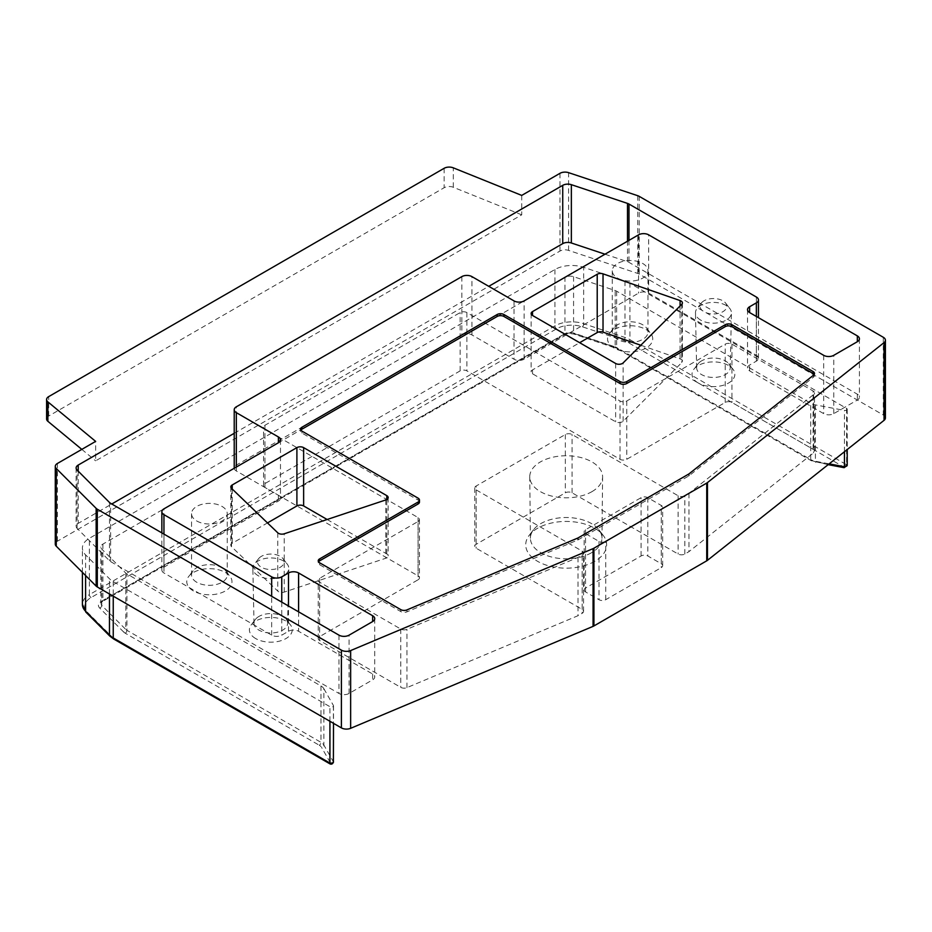 <?xml version="1.0" encoding="UTF-8"?>
<svg xmlns="http://www.w3.org/2000/svg" width="932" height="932" viewBox="0 0 932 932"><rect width="100%" height="100%" fill="white"/><g stroke="black" fill="none" stroke-linecap="round" stroke-linejoin="round"><path stroke-width="0.7" stroke-dasharray="4.66 3.5" d="M885.4 417.932A7.141 4.124 0 0 0 883.303 415.02L639.212 274.09A7.141 4.124 0 0 0 637.733 273.437L568.602 250.393A7.141 4.124 0 0 0 559.992 251.046L57.388 541.224A7.141 4.124 0 0 0 55.291 544.137M323.858 688.69L333.4 705.466A2.097 1.212 180 0 1 333.505 705.839A2.097 1.212 180 0 1 332.211 706.957A2.097 1.212 180 0 1 329.928 706.689L113.238 581.591A23.801 13.747 180 0 1 109.463 578.749L85.593 554.889A23.801 13.747 180 0 1 82.412 548.016A23.801 13.747 180 0 1 89.379 538.3L554.924 269.523A23.801 13.747 180 0 1 583.653 267.333L624.988 281.115A23.801 13.747 180 0 1 629.916 283.293L846.594 408.402A2.097 1.212 180 0 1 847.211 409.253A2.097 1.212 180 0 1 844.462 410.406L815.418 404.896A11.895 6.874 180 0 1 810.712 403.23L616.669 291.203A7.141 4.124 0 0 0 615.19 290.539L573.576 276.676A7.141 4.124 0 0 0 564.955 277.328L102.904 544.09A7.141 4.124 0 0 0 100.807 547.002A7.141 4.124 0 0 0 101.763 549.065L125.797 573.098A7.141 4.124 0 0 0 126.927 573.949L320.969 685.975A11.895 6.874 180 0 1 323.858 688.69L323.858 745.052A11.895 6.874 0 0 0 320.969 742.338A2.377 1.375 -60 0 1 319.292 745.251A9.518 5.499 0 0 1 321.598 747.417A2.377 1.841 150.4 0 0 323.858 745.052L333.4 761.817L330.767 763.529L321.598 747.417M418.084 579.774A4.765 2.749 0 0 0 419.47 577.828A4.765 2.749 0 0 0 418.084 575.894L264.933 487.471A4.765 2.749 180 0 1 263.535 485.525A4.765 2.749 180 0 1 264.933 483.58L460.152 370.878A4.765 2.749 180 0 1 466.885 370.878L620.036 459.29A4.765 2.749 0 0 0 626.77 459.29L725.224 402.449A4.765 2.749 180 0 1 731.946 402.449L813.1 449.306A4.765 2.749 180 0 1 814.498 451.251A4.765 2.749 180 0 1 813.578 452.859L688.981 551.628L684.834 554.027A4.765 2.749 180 0 1 678.1 554.027L572.073 492.818A4.765 2.749 0 0 0 565.34 492.818L476.147 544.311A4.765 2.749 0 0 0 474.749 546.257A4.765 2.749 0 0 0 476.147 548.202L582.174 609.412A4.765 2.749 180 0 1 583.56 611.357A4.765 2.749 180 0 1 582.174 613.303L578.015 615.702L406.946 687.63A4.765 2.749 180 0 1 400.772 687.362L319.629 640.505A4.765 2.749 180 0 1 318.231 638.56A4.765 2.749 180 0 1 319.629 636.614L418.084 579.774L418.084 521.477L319.629 578.318A4.765 2.749 0 0 0 318.231 580.263A4.765 2.749 0 0 0 319.629 582.209L400.772 629.053A4.765 2.749 0 0 0 406.946 629.333L578.015 557.394L582.174 554.994A4.765 2.749 0 0 0 583.56 553.06A4.765 2.749 0 0 0 582.174 551.115L476.147 489.894A4.765 2.749 180 0 1 474.749 487.96A4.765 2.749 180 0 1 476.147 486.015L565.34 434.51A4.765 2.749 180 0 1 572.073 434.51L678.1 495.731A4.765 2.749 0 0 0 684.834 495.731L688.981 493.331L813.578 394.562A4.765 2.749 0 0 0 814.498 392.943A4.765 2.749 0 0 0 813.1 390.997L731.946 344.153A4.765 2.749 0 0 0 725.224 344.153L626.77 400.993A4.765 2.749 180 0 1 620.036 400.993L466.885 312.57A4.765 2.749 0 0 0 460.152 312.57L264.933 425.283A4.765 2.749 0 0 0 263.535 427.229A4.765 2.749 0 0 0 264.933 429.174L418.084 517.586A4.765 2.749 180 0 1 419.47 519.532A4.765 2.749 180 0 1 418.084 521.477M584.143 589.979A4.765 2.749 180 0 0 585.529 591.925L598.996 599.695A4.765 2.749 180 0 0 605.73 599.695L661.266 567.635A4.765 2.749 180 0 0 662.664 565.689A4.765 2.749 180 0 0 661.266 563.744L647.798 555.973A4.765 2.749 180 0 0 641.076 555.973L585.529 588.034A4.765 2.749 180 0 0 584.143 589.979L584.143 531.683A4.765 2.749 0 0 0 585.529 533.628L598.996 541.399A4.765 2.749 0 0 0 605.73 541.399L661.266 509.326A4.765 2.749 0 0 0 662.664 507.392A4.765 2.749 0 0 0 661.266 505.447L647.798 497.676A4.765 2.749 0 0 0 641.076 497.676L585.529 529.737A4.765 2.749 0 0 0 584.143 531.683M594.791 561.32A40.46 23.358 180 0 1 543.24 564.035A40.46 23.358 180 0 1 529.248 535.259A40.46 23.358 180 0 1 537.566 528.281A40.46 23.358 180 0 1 603.121 535.259A40.46 23.358 180 0 1 594.791 561.32M698.289 383.017A21.424 12.372 180 0 1 693.886 369.223A21.424 12.372 180 0 1 728.591 365.53A21.424 12.372 180 0 1 732.995 369.223A21.424 12.372 180 0 1 725.585 384.462A21.424 12.372 180 0 1 698.289 383.017M614.141 348.044A22.613 13.06 180 0 1 609.493 333.481A22.613 13.06 180 0 1 646.121 329.578A22.613 13.06 180 0 1 650.769 333.481A22.613 13.06 180 0 1 642.952 349.558A22.613 13.06 180 0 1 614.141 348.044M255.671 638.56A21.424 12.372 180 0 1 251.267 624.766A21.424 12.372 180 0 1 285.973 621.073A21.424 12.372 180 0 1 290.376 624.766A21.424 12.372 180 0 1 282.967 640.004A21.424 12.372 180 0 1 255.671 638.56M193.402 590.946A22.613 13.06 180 0 1 188.753 576.395A22.613 13.06 180 0 1 225.381 572.493A22.613 13.06 180 0 1 230.029 576.395A22.613 13.06 180 0 1 222.212 592.472A22.613 13.06 180 0 1 193.402 590.946M521.722 195.405L521.722 214.838L95.647 460.827L95.647 441.395M521.722 214.838L453.278 187.262A7.141 4.124 0 0 0 444.145 187.728L48.697 416.033A7.141 4.124 0 0 0 46.6 418.957M81.818 449.387L95.647 460.827M605.008 254.203L627.504 261.694A7.141 4.124 180 0 1 628.984 262.358L857.335 394.189A7.141 4.124 180 0 1 859.421 397.102A7.141 4.124 180 0 1 857.335 400.026L833.767 413.622A7.141 4.124 180 0 1 823.678 413.622L749.619 370.878A7.141 4.124 180 0 1 747.534 367.954A7.141 4.124 180 0 1 749.619 365.041L756.353 361.15A7.141 4.124 0 0 0 758.45 358.238A7.141 4.124 0 0 0 756.353 355.325L648.649 293.137A7.141 4.124 0 0 0 638.548 293.137L524.11 359.216A7.141 4.124 180 0 1 514.01 359.216L471.93 334.926A7.141 4.124 0 0 0 461.841 334.926L236.32 465.126A7.141 4.124 0 0 0 234.223 468.039M234.235 468.26A7.141 4.124 0 0 0 236.32 470.951L278.388 495.242A7.141 4.124 180 0 1 280.485 498.154A7.141 4.124 180 0 1 278.388 501.078L163.95 567.145A7.141 4.124 0 0 0 161.865 570.058A7.141 4.124 0 0 0 163.95 572.97L271.666 635.158A7.141 4.124 0 0 0 281.755 635.158L288.489 631.279A7.141 4.124 180 0 1 298.59 631.279L372.637 674.022A7.141 4.124 180 0 1 374.734 676.947A7.141 4.124 180 0 1 372.637 679.859L349.081 693.455A7.141 4.124 180 0 1 338.98 693.455L110.628 561.623A7.141 4.124 180 0 1 109.498 560.773L77.076 528.351A7.141 4.124 180 0 1 76.121 526.289A7.141 4.124 180 0 1 78.206 523.376L111.782 503.991M234.223 433.298L488.764 286.334M640.808 345.236L680.092 358.855A4.765 2.749 180 0 1 682.399 361.208A4.765 2.749 180 0 1 681.758 362.583L623.135 421.206A4.765 2.749 180 0 1 615.644 421.777L532.522 373.79A4.765 2.749 180 0 1 531.124 371.845A4.765 2.749 180 0 1 532.522 369.899L579.646 342.696M327.132 519.497L386.768 553.923A4.765 2.749 180 0 1 388.155 555.868A4.765 2.749 180 0 1 385.778 558.245L284.237 592.1A4.765 2.749 180 0 1 277.783 591.133L231.497 546.641A4.765 2.749 180 0 1 230.821 545.22A4.765 2.749 180 0 1 232.219 543.274L267.472 522.922M419.47 502.045A4.765 2.749 0 0 0 418.084 500.1L301.956 433.054A4.765 2.749 180 0 1 300.558 431.108A4.765 2.749 180 0 1 300.873 430.141M814.184 374.489A4.765 2.749 180 0 1 814.498 375.456A4.765 2.749 180 0 1 813.578 377.076L689.202 475.67A4.765 2.749 180 0 1 688.725 475.996L578.271 539.756A4.765 2.749 180 0 1 577.712 540.036L406.946 611.846A4.765 2.749 180 0 1 400.772 611.567L319.629 564.71A4.765 2.749 180 0 1 318.231 562.777A4.765 2.749 180 0 1 318.534 561.798M329.928 763.052L114.927 638.921A21.424 12.372 0 0 1 111.525 636.358A2.377 1.678 -45 0 1 109.836 636.102M844.462 466.757L846.594 464.753L847.211 465.359M688.981 493.331L688.981 551.628M578.015 557.394L578.015 615.702M591.471 552.769A35.777 20.655 180 0 1 552.594 557.266A35.777 20.655 180 0 1 530.413 538.288A35.777 20.655 180 0 1 533.523 529.737A35.777 20.655 180 0 1 540.886 523.563A35.777 20.655 180 0 1 598.833 529.737A35.777 20.655 180 0 1 601.956 538.288A35.777 20.655 180 0 1 591.471 552.769M591.937 491.653A36.43 21.028 0 0 0 602.608 476.916A36.43 21.028 0 0 0 580.228 457.379A36.43 21.028 0 0 0 540.42 461.911A36.43 21.028 0 0 0 529.749 476.916A36.43 21.028 0 0 0 552.338 496.232A36.43 21.028 0 0 0 591.937 491.653M701.563 360.882A16.799 9.704 0 0 0 698.103 363.783A16.799 9.704 0 0 0 696.635 367.86A16.799 9.704 0 0 0 701.563 374.594A16.799 9.704 0 0 0 725.317 374.594A16.799 9.704 0 0 0 730.234 367.86A16.799 9.704 0 0 0 728.777 363.783A16.799 9.704 0 0 0 725.317 360.882A16.799 9.704 0 0 0 701.563 360.882M700.724 320.13A17.976 10.38 180 0 1 695.47 312.919A17.976 10.38 180 0 1 697.031 308.55A17.976 10.38 180 0 1 700.724 305.451A17.976 10.38 180 0 1 726.144 305.451A17.976 10.38 180 0 1 729.849 308.55A17.976 10.38 180 0 1 731.41 312.919A17.976 10.38 180 0 1 726.144 320.13A17.976 10.38 180 0 1 700.724 320.13M703.998 300.803A13.351 7.712 0 0 0 701.248 303.11A13.351 7.712 0 0 0 703.998 311.707A13.351 7.712 0 0 0 722.883 311.707A13.351 7.712 0 0 0 725.632 303.11A13.351 7.712 0 0 0 722.883 300.803A13.351 7.712 0 0 0 703.998 300.803M617.508 339.365A17.848 10.31 180 0 1 612.277 332.072A17.848 10.31 180 0 1 613.838 327.866A17.848 10.31 180 0 1 617.508 324.79A17.848 10.31 180 0 1 642.754 324.79A17.848 10.31 180 0 1 646.424 327.866A17.848 10.31 180 0 1 647.985 332.072A17.848 10.31 180 0 1 642.754 339.365A17.848 10.31 180 0 1 617.508 339.365M617.508 278.074A17.848 10.31 0 0 0 636.964 280.311A17.848 10.31 0 0 0 647.985 270.793A17.848 10.31 0 0 0 642.754 263.5A17.848 10.31 0 0 0 623.298 261.275A17.848 10.31 0 0 0 612.277 270.793A17.848 10.31 0 0 0 617.508 278.074M258.945 616.425A16.799 9.704 0 0 0 255.485 619.326A16.799 9.704 0 0 0 254.017 623.403A16.799 9.704 0 0 0 258.945 630.137A16.799 9.704 0 0 0 282.699 630.137A16.799 9.704 0 0 0 287.615 623.403A16.799 9.704 0 0 0 286.159 619.326A16.799 9.704 0 0 0 282.699 616.425A16.799 9.704 0 0 0 258.945 616.425M258.106 575.673A17.976 10.38 180 0 1 252.852 568.462A17.976 10.38 180 0 1 254.413 564.093A17.976 10.38 180 0 1 258.106 560.994A17.976 10.38 180 0 1 283.526 560.994A17.976 10.38 180 0 1 287.231 564.093A17.976 10.38 180 0 1 288.792 568.462A17.976 10.38 180 0 1 283.526 575.673A17.976 10.38 180 0 1 258.106 575.673M261.379 556.346A13.351 7.712 0 0 0 258.63 558.652A13.351 7.712 0 0 0 261.379 567.25A13.351 7.712 0 0 0 280.264 567.25A13.351 7.712 0 0 0 283.013 558.652A13.351 7.712 0 0 0 280.264 556.346A13.351 7.712 0 0 0 261.379 556.346M196.769 582.279A17.848 10.31 180 0 1 191.538 574.986A17.848 10.31 180 0 1 193.099 570.78A17.848 10.31 180 0 1 196.769 567.705A17.848 10.31 180 0 1 222.014 567.705A17.848 10.31 180 0 1 225.684 570.78A17.848 10.31 180 0 1 227.245 574.986A17.848 10.31 180 0 1 222.014 582.279A17.848 10.31 180 0 1 196.769 582.279M196.769 520.988A17.848 10.31 0 0 0 216.224 523.225A17.848 10.31 0 0 0 227.245 513.707A17.848 10.31 0 0 0 222.014 506.414A17.848 10.31 0 0 0 202.559 504.177A17.848 10.31 0 0 0 191.538 513.707A17.848 10.31 0 0 0 196.769 520.988M57.388 541.224L57.388 463.484M559.992 173.317L559.992 251.046M48.697 416.033L48.697 396.613M444.145 168.296L444.145 187.728M453.278 187.262L453.278 167.83M568.602 250.393L568.602 172.665M637.733 195.708L637.733 273.437M639.212 274.09L639.212 196.361M883.303 337.291L883.303 415.02M756.353 361.15L756.353 316.461M756.353 297.028L756.353 355.325M648.649 293.137L648.649 234.841M638.548 234.841L638.548 293.137M524.11 359.216L524.11 300.908M514.01 300.908L514.01 359.216M471.93 334.926L471.93 276.618M461.841 276.618L461.841 334.926M236.32 465.126L236.32 406.818M236.32 467.06L236.32 470.951M278.388 495.242L278.388 501.078M163.95 567.145L163.95 508.849M163.95 534.106L163.95 572.97M271.666 635.158L271.666 596.294M281.755 602.119L281.755 635.158M288.489 631.279L288.489 606.01M298.59 611.835L298.59 631.279M372.637 674.022L372.637 679.859M349.081 693.455L349.081 635.158M338.98 635.158L338.98 693.455M110.628 561.623L110.628 503.327M109.498 502.465L109.498 560.773M77.076 528.351L77.076 470.043M78.206 471.184L78.206 523.376M627.504 261.694L627.504 241.213M628.984 240.363L628.984 262.358M857.335 394.189L857.335 400.026M833.767 413.622L833.767 355.325M823.678 355.325L823.678 413.622M749.619 370.878L749.619 365.041M532.522 373.79L532.522 369.899M680.092 358.855L680.092 305.964M681.758 304.286L681.758 362.583M623.135 421.206L623.135 362.909M615.644 363.48L615.644 421.777M386.768 553.923L386.768 499.517M385.778 499.948L385.778 558.245M284.237 592.1L284.237 533.791M277.783 532.824L277.783 591.133M231.497 546.641L231.497 488.333M232.219 489.02L232.219 543.274M418.084 498.154L418.084 500.1M301.956 433.054L301.956 431.108M319.629 564.71L319.629 562.777M400.772 609.621L400.772 611.567M406.946 611.846L406.946 609.901M577.712 538.09L577.712 540.036M578.271 539.756L578.271 537.811M688.725 474.05L688.725 475.996M689.202 475.67L689.202 473.724M813.578 375.13L813.578 377.076M333.4 705.466L333.4 761.817M125.249 633.224A2.377 1.375 120 0 0 126.927 630.3A7.141 4.124 180 0 1 125.797 629.449A2.377 1.678 -45 0 1 123.735 632.082A9.518 5.499 180 0 0 125.249 633.224L319.292 745.251M123.735 632.082L99.712 608.06A9.518 5.499 180 0 1 101.215 601.42L563.278 334.658A9.518 5.499 180 0 1 574.764 333.784L616.378 347.648A9.518 5.499 180 0 1 618.359 348.521L812.389 460.559A9.518 5.499 0 0 0 816.152 461.888L844.066 467.177L628.226 342.568A21.424 12.372 0 0 0 623.799 340.599L582.465 326.829A21.424 12.372 0 0 0 556.602 328.786L91.068 597.563A21.424 12.372 0 0 0 87.655 612.499L111.525 636.358M113.739 639.037A2.377 1.375 120 0 0 114.927 638.921M85.977 612.242A2.377 1.678 135 0 0 87.655 612.499M91.068 597.563A2.377 1.375 60 0 1 89.379 594.651A23.801 13.747 0 0 0 82.412 604.367M582.465 326.829A2.377 0.967 108.4 0 0 583.653 323.695A23.801 13.747 0 0 0 554.924 325.874L89.379 594.651L89.379 538.3M554.924 269.523L554.924 325.874A2.377 1.375 -120 0 0 556.602 328.786M628.226 342.568A2.377 1.375 120 0 0 629.916 339.656A23.801 13.747 0 0 0 624.988 337.466L583.653 323.695L583.653 267.333M624.988 281.115L624.988 337.466A2.377 0.967 -71.6 0 1 623.799 340.599M846.594 408.402L846.594 464.753L629.916 339.656L629.916 283.293M844.462 451.729L844.462 410.406M815.418 404.896L815.418 461.247L829.154 463.856M812.389 460.559A2.377 1.375 -60 0 1 811.201 460.676A2.377 1.375 -60 0 1 810.712 459.581A11.895 6.874 0 0 0 815.418 461.247A2.377 0.606 100.7 0 0 815.71 462.284A2.377 0.606 100.7 0 0 816.152 461.888M616.378 347.648A2.377 0.967 -71.6 0 1 615.633 347.962A2.377 0.967 -71.6 0 1 615.19 346.902A7.141 4.124 180 0 1 616.669 347.554L810.712 459.581L810.712 403.23M616.669 291.203L616.669 347.554A2.377 1.375 120 0 0 617.159 348.65A2.377 1.375 120 0 0 618.359 348.521M563.278 334.658A2.377 1.375 -120 0 0 564.466 334.774A2.377 1.375 -120 0 0 564.955 333.679A7.141 4.124 180 0 1 573.576 333.027L615.19 346.902L615.19 290.539M573.576 276.676L573.576 333.027A2.377 0.967 108.4 0 0 574.019 334.099A2.377 0.967 108.4 0 0 574.764 333.784M99.712 608.06A2.377 1.678 135 0 0 101.763 605.427A7.141 4.124 180 0 1 100.807 603.365A7.141 4.124 180 0 1 102.904 600.453L564.955 333.679L564.955 277.328M102.904 544.09L102.904 600.453A2.377 1.375 60 0 1 102.415 601.536A2.377 1.375 60 0 1 101.215 601.42M125.797 573.098L125.797 629.449L101.763 605.427L101.763 549.065M320.969 685.975L320.969 742.338L126.927 630.3L126.927 573.949M85.593 554.889L85.593 575.545M109.463 593.987L109.463 578.749M113.238 581.591L113.238 596.165M329.928 721.263L329.928 706.689M418.084 517.586L418.084 575.894M319.629 578.318L319.629 636.614M319.629 640.505L319.629 582.209M476.147 489.894L476.147 548.202M582.174 609.412L582.174 551.115M476.147 544.311L476.147 486.015M565.34 434.51L565.34 492.818M572.073 492.818L572.073 434.51M678.1 495.731L678.1 554.027M684.834 554.027L684.834 495.731M813.578 394.562L813.578 452.859M813.1 449.306L813.1 390.997M731.946 344.153L731.946 402.449M725.224 402.449L725.224 344.153M626.77 400.993L626.77 459.29M620.036 459.29L620.036 400.993M466.885 312.57L466.885 370.878M460.152 370.878L460.152 312.57M264.933 425.283L264.933 483.58M264.933 487.471L264.933 429.174M582.174 554.994L582.174 613.303M406.946 687.63L406.946 629.333M400.772 629.053L400.772 687.362M585.529 529.737L585.529 588.034M641.076 555.973L641.076 497.676M585.529 591.925L585.529 533.628M598.996 541.399L598.996 599.695M605.73 599.695L605.73 541.399M661.266 509.326L661.266 567.635M661.266 563.744L661.266 505.447M647.798 497.676L647.798 555.973M758.45 358.238L758.45 317.661M280.485 439.857L280.485 498.154M161.865 570.058L161.865 532.906M374.734 618.638L374.734 676.947M76.121 467.981L76.121 526.289M859.421 338.805L859.421 397.102M747.534 309.657L747.534 367.954M682.399 302.912L682.399 361.208M531.124 313.548L531.124 371.845M388.155 497.572L388.155 555.868M230.821 486.923L230.821 545.22M300.558 429.174L300.558 431.108M318.231 560.831L318.231 562.777M814.498 373.511L814.498 375.456M847.211 409.253L847.211 449.55M828.164 464.649L811.201 460.676L617.159 348.65L574.019 334.099C569.242 333.283 566.05 333.505 564.466 334.774L102.415 601.536L100.807 603.365L100.807 547.002M82.412 572.353L82.412 548.016M333.505 705.839L333.505 723.337M419.47 519.532L419.47 577.828M318.231 638.56L318.231 580.263M474.749 487.96L474.749 546.257M814.498 451.251L814.498 392.943M263.535 485.525L263.535 427.229M583.56 611.357L583.56 553.06M662.664 565.689L662.664 507.392M533.523 529.737L529.248 535.259M598.833 529.737L603.121 535.259M601.956 538.288L602.608 476.916M530.413 538.288L529.749 476.916M698.103 363.783L693.886 369.223M696.635 367.86L695.47 312.919M701.248 303.11L697.031 308.55M725.632 303.11L729.849 308.55M730.234 367.86L731.41 312.919M728.777 363.783L732.995 369.223M613.838 327.866L609.493 333.481M646.424 327.866L650.769 333.481M647.985 270.793L647.985 332.072M612.277 270.793L612.277 332.072M255.485 619.326L251.267 624.766M254.017 623.403L252.852 568.462M258.63 558.652L254.413 564.093M283.013 558.652L287.231 564.093M287.615 623.403L288.792 568.462M286.159 619.326L290.376 624.766M193.099 570.78L188.753 576.395M225.684 570.78L230.029 576.395M227.245 513.707L227.245 574.986M191.538 513.707L191.538 574.986"/><path stroke-width="1.4" d="M55.291 466.408L55.291 544.137A7.141 4.124 0 0 0 56.258 546.199L96.159 586.112A7.141 4.124 0 0 0 97.301 586.962L341.392 727.892A7.141 4.124 0 0 0 350.642 728.311L593.078 626.362A7.141 4.124 0 0 0 593.917 625.943L706.736 560.819A7.141 4.124 0 0 0 707.458 560.33L884.037 420.355A7.141 4.124 0 0 0 885.4 417.932L885.4 340.203A7.141 4.124 180 0 1 884.037 342.627L707.458 482.59A7.141 4.124 180 0 1 706.736 483.079L593.917 548.214A7.141 4.124 180 0 1 593.078 548.633L350.642 650.571A7.141 4.124 180 0 1 341.392 650.152L97.301 509.233A7.141 4.124 180 0 1 96.159 508.371L56.258 468.47A7.141 4.124 180 0 1 55.291 466.408A7.141 4.124 180 0 1 57.388 463.484L95.647 441.395L47.882 401.878A7.141 4.124 180 0 1 46.6 399.525A7.141 4.124 180 0 1 48.697 396.613L444.145 168.296A7.141 4.124 180 0 1 453.278 167.83L521.722 195.405L559.992 173.317A7.141 4.124 180 0 1 568.602 172.665L637.733 195.708A7.141 4.124 180 0 1 639.212 196.361L883.303 337.291A7.141 4.124 180 0 1 885.4 340.203M46.6 399.525L46.6 418.957A7.141 4.124 0 0 0 47.882 421.311L81.818 449.387M756.353 297.028A7.141 4.124 180 0 1 758.45 299.941A7.141 4.124 180 0 1 756.353 302.853L749.619 306.745A7.141 4.124 0 0 0 747.534 309.657A7.141 4.124 0 0 0 749.619 312.57L823.678 355.325A7.141 4.124 0 0 0 833.767 355.325L857.335 341.718A7.141 4.124 0 0 0 859.421 338.805A7.141 4.124 0 0 0 857.335 335.893L628.984 204.05A7.141 4.124 0 0 0 627.504 203.397L571.351 184.676A7.141 4.124 0 0 0 562.73 185.34L78.206 465.068A7.141 4.124 0 0 0 76.121 467.981A7.141 4.124 0 0 0 77.076 470.043L109.498 502.465A7.141 4.124 0 0 0 110.628 503.327L338.98 635.158A7.141 4.124 0 0 0 349.081 635.158L372.637 621.562A7.141 4.124 0 0 0 374.734 618.638A7.141 4.124 0 0 0 372.637 615.726L298.59 572.97A7.141 4.124 0 0 0 288.489 572.97L281.755 576.861A7.141 4.124 180 0 1 271.666 576.861L163.95 514.674A7.141 4.124 180 0 1 161.865 511.761A7.141 4.124 180 0 1 163.95 508.849L278.388 442.77A7.141 4.124 0 0 0 280.485 439.857A7.141 4.124 0 0 0 278.388 436.945L236.32 412.655A7.141 4.124 180 0 1 234.223 409.742A7.141 4.124 180 0 1 236.32 406.818L461.841 276.618A7.141 4.124 180 0 1 471.93 276.618L514.01 300.908A7.141 4.124 0 0 0 524.11 300.908L638.548 234.841A7.141 4.124 180 0 1 648.649 234.841L756.353 297.028M680.092 305.964L680.092 300.558A4.765 2.749 0 0 1 682.399 302.912A4.765 2.749 0 0 1 681.758 304.286L623.135 362.909A4.765 2.749 0 0 1 615.644 363.48L532.522 315.482A4.765 2.749 0 0 1 531.124 313.548A4.765 2.749 0 0 1 532.522 311.603L597.214 274.253A4.765 2.749 0 0 1 603.027 273.845L603.027 332.142L640.808 345.236M680.092 300.558L603.027 273.845M303.634 447.628L386.768 495.626A4.765 2.749 0 0 1 388.155 497.572A4.765 2.749 0 0 1 385.778 499.948L284.237 533.791A4.765 2.749 0 0 1 277.783 532.824L231.497 488.333A4.765 2.749 0 0 1 230.821 486.923A4.765 2.749 0 0 1 232.219 484.978L296.9 447.628A4.765 2.749 0 0 1 303.634 447.628L303.634 505.936L327.132 519.497M626.77 381.561A4.765 2.749 180 0 1 620.036 381.561L503.909 314.515A4.765 2.749 0 0 0 497.175 314.515L301.956 427.229A4.765 2.749 0 0 0 300.558 429.174A4.765 2.749 0 0 0 301.956 431.108L418.084 498.154A4.765 2.749 180 0 1 419.47 500.1A4.765 2.749 180 0 1 418.084 502.045L319.629 558.885A4.765 2.749 0 0 0 318.231 560.831A4.765 2.749 0 0 0 319.629 562.777L400.772 609.621A4.765 2.749 0 0 0 406.946 609.901L577.712 538.09A4.765 2.749 0 0 0 578.271 537.811L688.725 474.05A4.765 2.749 0 0 0 689.202 473.724L813.578 375.13A4.765 2.749 0 0 0 814.498 373.511A4.765 2.749 0 0 0 813.1 371.565L731.946 324.72A4.765 2.749 0 0 0 725.224 324.72L626.77 381.561L626.77 383.506L725.224 326.666A4.765 2.749 180 0 1 731.946 326.666L813.1 373.511A4.765 2.749 180 0 1 814.184 374.489M234.223 409.742L234.223 468.039A7.141 4.124 0 0 0 234.235 468.26M111.782 503.991L234.223 433.298M488.764 286.334L562.73 243.636A7.141 4.124 180 0 1 571.351 242.984L605.008 254.203M579.646 342.696L597.214 332.549A4.765 2.749 180 0 1 603.027 332.142M267.472 522.922L296.9 505.936A4.765 2.749 180 0 1 303.634 505.936M300.873 430.141A4.765 2.749 180 0 1 301.956 429.174L497.175 316.461A4.765 2.749 180 0 1 503.909 316.461L620.036 383.506A4.765 2.749 0 0 0 626.77 383.506M318.534 561.798A4.765 2.749 180 0 1 319.629 560.831L418.084 503.991A4.765 2.749 0 0 0 419.47 502.045L419.47 500.1M333.505 723.337L333.4 761.817C333.341 762.865 332.176 763.273 329.928 763.052L330.767 763.529M846.594 464.753C847.666 465.662 846.955 466.326 844.462 466.757L844.066 467.177M350.642 650.571L350.642 728.311M341.392 727.892L341.392 650.152M97.301 509.233L97.301 586.962M96.159 586.112L96.159 508.371M56.258 468.47L56.258 546.199M47.882 401.878L47.882 421.311M884.037 420.355L884.037 342.627M707.458 482.59L707.458 560.33M706.736 560.819L706.736 483.079M593.917 548.214L593.917 625.943M593.078 626.362L593.078 548.633M756.353 316.461L756.353 302.853M236.32 412.655L236.32 467.06M278.388 442.77L278.388 436.945M163.95 514.674L163.95 534.106M271.666 596.294L271.666 576.861M281.755 576.861L281.755 602.119M288.489 606.01L288.489 572.97M298.59 572.97L298.59 611.835M372.637 621.562L372.637 615.726M78.206 465.068L78.206 471.184M562.73 243.636L562.73 185.34M571.351 184.676L571.351 242.984M627.504 241.213L627.504 203.397M628.984 204.05L628.984 240.363M857.335 341.718L857.335 335.893M749.619 306.745L749.619 312.57M597.214 332.549L597.214 274.253M532.522 311.603L532.522 315.482M386.768 499.517L386.768 495.626M296.9 505.936L296.9 447.628M232.219 484.978L232.219 489.02M620.036 383.506L620.036 381.561M725.224 326.666L725.224 324.72M731.946 324.72L731.946 326.666M418.084 503.991L418.084 502.045M319.629 558.885L319.629 560.831M301.956 427.229L301.956 429.174M497.175 316.461L497.175 314.515M503.909 314.515L503.909 316.461M813.1 373.511L813.1 371.565M113.238 596.165L113.238 637.954A2.377 1.375 120 0 0 113.739 639.037L109.836 636.102A2.377 1.678 -45 0 1 109.463 635.1A23.801 13.747 0 0 0 113.238 637.954L329.928 763.052L329.928 721.263M85.593 575.545L85.593 611.241A2.377 1.678 135 0 0 85.977 612.242L82.412 604.367A23.801 13.747 0 0 0 85.593 611.241L109.463 635.1L109.463 593.987M829.154 463.856L844.462 466.757L844.462 451.729M758.45 317.661L758.45 299.941M161.865 532.906L161.865 511.761M329.998 763.891L113.739 639.037M109.836 636.102L85.977 612.242M847.211 449.55L847.211 465.359L844.159 467.678M844.089 467.666L828.164 464.649M82.412 604.367L82.412 572.353M330.056 763.925C331.571 764.531 332.712 763.902 333.505 762.05"/></g></svg>
